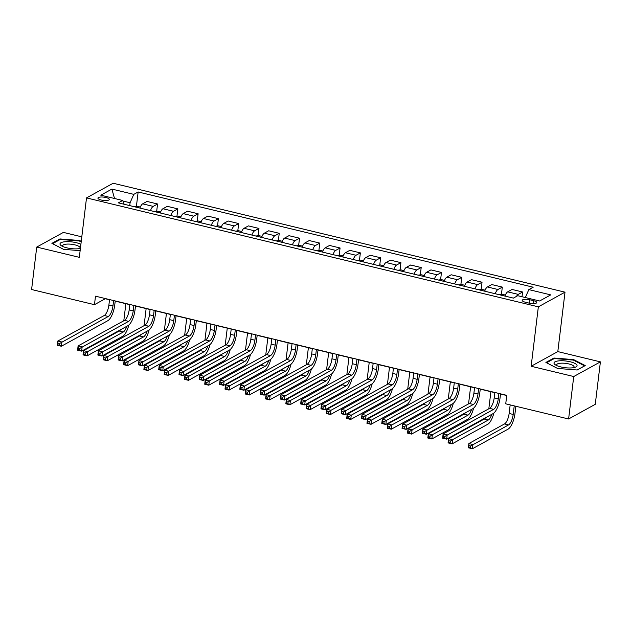 <?xml version="1.0" encoding="UTF-8"?>
<svg xmlns="http://www.w3.org/2000/svg" width="632" height="632" viewBox="0 0 632 632"><rect width="100%" height="100%" fill="white"/><g stroke="black" fill="none" stroke-linecap="round" stroke-linejoin="round"><path stroke-width="0.95" d="M101.294 200.044A5.72 1.659 6.9 0 0 109.281 199.459A5.72 1.659 6.9 0 0 105.907 197.508A5.72 1.659 6.9 0 0 97.928 198.085A5.72 1.659 6.9 0 0 101.294 200.044M81.805 236.842L63.398 232.402L36.735 247.073L31.6 289.519L94.468 304.679L105.275 298.731L109.526 299.758M565.008 292.166L113.175 183.24L86.513 197.903L538.346 306.836L565.008 292.166L557.811 351.597L531.149 366.268L573.738 376.53L600.4 361.867L557.811 351.597M600.4 361.867L595.265 404.322L568.603 418.984L573.738 376.53M568.603 418.984L505.734 403.824L506.761 395.34L95.495 296.187L94.468 304.679M533.487 300.65L529.924 299.789A5.538 1.604 6.9 0 0 522.19 300.35A5.538 1.604 6.9 0 0 525.453 302.246L529.024 303.107A5.538 1.604 6.9 0 0 536.758 302.538A5.538 1.604 6.9 0 0 533.487 300.65L533.132 303.605M525.326 297.538L528.834 289.606L533.195 287.204L138.147 191.97L136.401 206.403M528.834 289.606L550.733 294.883L539.633 300.99L517.734 295.705L513.374 298.107L118.334 202.864L122.687 200.47L100.788 195.185L111.888 189.087L133.786 194.364L138.147 191.97M36.735 247.073L79.324 257.335L86.513 197.903M531.149 366.268L538.346 306.836M115.214 301.132L129.805 304.648M135.493 306.022L150.084 309.538M155.772 310.905L170.364 314.428M176.059 315.795L190.643 319.318M196.339 320.685L210.922 324.2M216.618 325.575L231.201 329.09M236.897 330.465L251.481 333.98M257.177 335.355L271.76 338.87M277.456 340.245L292.039 343.761M297.735 345.127L312.319 348.651M318.014 350.017L332.606 353.541M338.294 354.908L352.885 358.423M358.573 359.798L373.164 363.313M378.852 364.688L393.444 368.203M399.132 369.578L413.723 373.093M419.411 374.468L434.002 377.983M439.69 379.358L454.282 382.873M459.97 384.24L474.561 387.764M480.249 389.13L494.84 392.654M500.528 394.02L506.738 395.521M129.734 205.613L130.081 202.746L122.908 201.016M516.518 296.376A7.15 2.56 -76.4 0 1 518.232 294.386L522.593 291.992L522.016 296.74M140.336 207.059L137.199 206.301L134.213 206.696L139.933 208.07A7.15 2.56 -76.4 0 1 142.658 203.844L147.019 201.442L157.565 203.986L156.681 211.293M160.212 212.968A7.15 2.56 -76.4 0 1 162.938 208.734L167.298 206.332L177.845 208.876L176.96 216.183M180.894 216.831L177.758 216.081L174.772 216.468L180.491 217.85A7.15 2.56 -76.4 0 1 183.217 213.624L187.578 211.222L198.124 213.766L197.239 221.074M201.174 221.721L198.037 220.971L195.051 221.358L200.771 222.74A7.15 2.56 -76.4 0 1 203.496 218.514L207.857 216.112L218.403 218.656L217.519 225.964M221.453 226.612L218.317 225.853L215.33 226.248L221.05 227.631A7.15 2.56 -76.4 0 1 223.775 223.396L228.136 221.002L238.683 223.546L237.798 230.854M241.329 232.521A7.15 2.56 -76.4 0 1 244.055 228.286L248.416 225.893L258.962 228.436L258.077 235.736M262.011 236.392L258.875 235.633L255.889 236.028L261.608 237.403A7.15 2.56 -76.4 0 1 264.334 233.176L268.695 230.783L279.241 233.319L278.357 240.626M282.291 241.282L279.154 240.523L276.168 240.918L281.888 242.293A7.15 2.56 -76.4 0 1 284.613 238.067L288.974 235.673L299.521 238.209L298.636 245.516M302.57 246.164L299.434 245.413L296.447 245.801L302.167 247.183A7.15 2.56 -76.4 0 1 304.893 242.957L309.253 240.555L319.8 243.099L318.915 250.406M322.849 251.054L319.713 250.304L316.727 250.691L322.454 252.073A7.15 2.56 -76.4 0 1 325.172 247.847L329.533 245.445L340.079 247.989L339.194 255.296M343.129 255.944L339.992 255.194L337.006 255.581L342.734 256.963A7.15 2.56 -76.4 0 1 345.451 252.737L349.812 250.335L360.358 252.879L359.474 260.187M363.408 260.834L360.28 260.076L357.285 260.471L363.013 261.853A7.15 2.56 -76.4 0 1 365.731 257.627L370.091 255.225L380.638 257.769L379.753 265.077M383.284 266.743A7.15 2.56 -76.4 0 1 386.01 262.509L390.371 260.115L400.917 262.659L400.032 269.967M403.967 270.615L400.838 269.856L397.844 270.251L403.572 271.626A7.15 2.56 -76.4 0 1 406.289 267.399L410.65 265.005L421.196 267.549L420.312 274.849M423.843 276.524A7.15 2.56 -76.4 0 1 426.568 272.289L430.929 269.896L441.476 272.432L440.591 279.739M444.525 280.395L441.397 279.636L438.411 280.023L444.13 281.406A7.15 2.56 -76.4 0 1 446.848 277.179L451.209 274.778L461.755 277.322L460.87 284.629M464.804 285.277L461.676 284.526L458.69 284.913L464.409 286.296A7.15 2.56 -76.4 0 1 467.127 282.07L471.488 279.668L482.034 282.212L481.149 289.519M485.084 290.167L481.955 289.417L478.969 289.804L484.689 291.186A7.15 2.56 -76.4 0 1 487.406 286.96L491.767 284.558L502.314 287.102L501.429 294.409M505.363 295.057L502.235 294.307L499.248 294.694L504.968 296.076A7.15 2.56 -76.4 0 1 507.686 291.85L512.046 289.448L522.593 291.992M495.227 293.73A7.15 2.56 -76.4 0 1 497.953 289.503L502.314 287.102M474.948 288.84A7.15 2.56 -76.4 0 1 477.673 284.613L482.034 282.212M454.669 283.95A7.15 2.56 -76.4 0 1 457.394 279.723L461.755 277.322M434.389 279.067A7.15 2.56 -76.4 0 1 437.115 274.833L441.476 272.432M414.11 274.177A7.15 2.56 -76.4 0 1 416.836 269.943L421.196 267.549M393.831 269.287A7.15 2.56 -76.4 0 1 396.556 265.053L400.917 262.659M373.552 264.397A7.15 2.56 -76.4 0 1 376.277 260.163L380.638 257.769M353.272 259.507A7.15 2.56 -76.4 0 1 355.998 255.273L360.358 252.879M332.993 254.617A7.15 2.56 -76.4 0 1 335.718 250.391L340.079 247.989M312.714 249.727A7.15 2.56 -76.4 0 1 315.439 245.5L319.8 243.099M292.434 244.845A7.15 2.56 -76.4 0 1 295.16 240.61L299.521 238.209M272.155 239.955A7.15 2.56 -76.4 0 1 274.88 235.72L279.241 233.319M251.876 235.065A7.15 2.56 -76.4 0 1 254.601 230.83L258.962 228.436M231.596 230.174A7.15 2.56 -76.4 0 1 234.322 225.94L238.683 223.546M211.317 225.284A7.15 2.56 -76.4 0 1 214.043 221.05L218.403 218.656M191.038 220.394A7.15 2.56 -76.4 0 1 193.763 216.168L198.124 213.766M170.759 215.504A7.15 2.56 -76.4 0 1 173.484 211.278L177.845 208.876M150.479 210.614A7.15 2.56 -76.4 0 1 153.205 206.388L157.565 203.986M133.786 194.364L130.081 202.746M124.196 204.278L122.687 200.47M111.888 189.087L114.518 198.503M573.603 359.6L553.932 358.036L545.906 362.452L557.543 368.432L577.213 369.997L585.24 365.58L573.603 359.6L573.532 360.193M81.259 241.361L79.593 240.5L59.921 238.935L51.895 243.352L63.532 249.34L80.13 250.659M553.837 358.786L553.932 358.036M59.835 239.686L59.921 238.935M79.521 241.092L79.593 240.5M494.864 392.472L494.2 397.899A8.935 3.2 -76.4 0 1 489.571 408.375L443.135 433.923L447.187 434.895L446.674 439.145L493.118 413.597A13.406 4.795 103.6 0 0 500.062 397.891L500.552 393.839M498.917 393.444L498.261 398.879A8.935 3.2 -76.4 0 1 493.632 409.354L444.881 436.396L443.253 436.001L443.048 437.7L444.675 438.094L444.881 436.396M444.675 438.094L446.674 439.145L442.613 438.166L443.135 433.923L443.253 436.001M442.613 438.166L443.048 437.7M510.174 404.899L509.131 413.462A8.935 3.2 -76.4 0 1 504.502 423.938L468.873 443.538L472.926 444.517L472.412 448.76L508.049 429.16A13.406 4.795 103.6 0 0 514.993 413.454L515.862 406.265M514.227 405.878L513.192 414.442A8.935 3.2 -76.4 0 1 508.562 424.917L470.619 446.01L468.999 445.623L468.794 447.314L470.413 447.709L470.619 446.01M470.413 447.709L472.412 448.76L468.359 447.78L468.873 443.538L468.999 445.623M468.359 447.78L468.794 447.314M474.577 387.582L473.921 393.017A8.935 3.2 -76.4 0 1 469.292 403.485L422.848 429.033L426.908 430.013L426.395 434.255L472.831 408.707A13.406 4.795 103.6 0 0 479.783 393.001L480.273 388.949M478.637 388.554L477.982 393.989A8.935 3.2 -76.4 0 1 473.352 404.464L424.601 431.506L422.974 431.111L422.769 432.809L424.396 433.204L424.601 431.506M424.396 433.204L426.395 434.255L422.334 433.276L422.848 429.033L422.974 431.111M422.334 433.276L422.769 432.809M454.297 382.692L453.642 388.127A8.935 3.2 -76.4 0 1 449.012 398.595L402.568 424.143L406.629 425.123L406.115 429.365L452.552 403.816A13.406 4.795 103.6 0 0 459.504 388.111L459.993 384.058M458.358 383.671L457.702 389.107A8.935 3.2 -76.4 0 1 453.065 399.574L404.322 426.616L402.695 426.229L402.489 427.919L404.117 428.314L404.322 426.616M404.117 428.314L406.115 429.365L402.055 428.385L402.568 424.143L402.695 426.229M402.055 428.385L402.489 427.919M434.018 377.802L433.362 383.237A8.935 3.2 -76.4 0 1 428.733 393.704L382.289 419.253L386.35 420.233L385.836 424.475L432.272 398.934A13.406 4.795 103.6 0 0 439.224 383.221L439.714 379.176M438.079 378.781L437.423 384.217A8.935 3.2 -76.4 0 1 432.786 394.684L384.043 421.726L382.415 421.339L382.21 423.037L383.837 423.424L384.043 421.726M383.837 423.424L385.836 424.475L381.775 423.495L382.289 419.253L382.415 421.339M381.775 423.495L382.21 423.037M490.898 391.698L488.852 408.572A8.935 3.2 -76.4 0 1 488.828 408.786M491.838 414.3A8.935 3.2 -76.4 0 1 488.283 420.027L452.646 439.627L452.133 443.869L487.77 424.269A13.406 4.795 103.6 0 0 493.868 413.075M485.629 417.713A8.935 3.2 -76.4 0 1 484.223 419.048L448.594 438.648L452.646 439.627L450.339 441.12L448.72 440.733L448.515 442.432L450.134 442.819L450.339 441.12M450.134 442.819L452.133 443.869L448.08 442.89L448.594 438.648L448.72 440.733M448.08 442.89L448.515 442.432M470.619 386.808L468.573 403.69A8.935 3.2 -76.4 0 1 468.549 403.895M471.559 409.41A8.935 3.2 -76.4 0 1 468.004 415.137L432.367 434.737L431.853 438.979L467.49 419.379A13.406 4.795 103.6 0 0 473.589 408.185M465.349 412.83A8.935 3.2 -76.4 0 1 463.943 414.158L428.314 433.757L432.367 434.737L430.06 436.23L428.441 435.843L428.235 437.542L429.855 437.929L430.06 436.23M429.855 437.929L431.853 438.979L427.801 438.008L428.314 433.757L428.441 435.843M427.801 438.008L428.235 437.542M450.339 381.925L448.293 398.8A8.935 3.2 -76.4 0 1 448.27 399.005M451.28 404.519A8.935 3.2 -76.4 0 1 447.725 410.247L412.088 429.847L411.574 434.089L447.211 414.489A13.406 4.795 103.6 0 0 453.31 403.295M445.07 407.94A8.935 3.2 -76.4 0 1 443.664 409.267L408.035 428.867L412.088 429.847L409.781 431.34L408.161 430.953L407.956 432.651L409.576 433.038L409.781 431.34M409.576 433.038L411.574 434.089L407.522 433.118L408.035 428.867L408.161 430.953M407.522 433.118L407.956 432.651M413.739 372.912L413.083 378.347A8.935 3.2 -76.4 0 1 408.454 388.822L362.01 414.363L366.07 415.343L365.557 419.585L411.993 394.044A13.406 4.795 103.6 0 0 418.945 378.331L419.435 374.286M417.799 373.891L417.144 379.326A8.935 3.2 -76.4 0 1 412.506 389.794L363.763 416.836L362.136 416.449L361.931 418.147L363.558 418.534L363.763 416.836M363.558 418.534L365.557 419.585L361.496 418.613L362.01 414.363L362.136 416.449M361.496 418.613L361.931 418.147M430.06 377.035L428.014 393.91A8.935 3.2 -76.4 0 1 427.99 394.115M431 399.637A8.935 3.2 -76.4 0 1 427.445 405.357L391.808 424.957L391.295 429.207L426.932 409.607A13.406 4.795 103.6 0 0 433.023 398.405M424.791 403.05A8.935 3.2 -76.4 0 1 423.385 404.377L387.756 423.977L391.808 424.957L389.502 426.458L387.882 426.063L387.677 427.761L389.296 428.156L389.502 426.458M389.296 428.156L391.295 429.207L387.242 428.227L387.756 423.977L387.882 426.063M387.242 428.227L387.677 427.761M554.059 363.447A11.613 3.365 6.9 0 0 555.496 364.917A11.613 3.365 6.9 0 0 575.144 367.295A11.613 3.365 6.9 0 0 577.008 365.272A11.613 3.365 6.9 0 0 564.313 360.856A11.613 3.365 6.9 0 0 554.059 363.447M573.572 367.674A8.793 2.544 6.9 0 0 574.077 366.963A8.793 2.544 6.9 0 0 574.03 366.6A8.793 2.544 6.9 0 0 565.04 363.305A8.793 2.544 6.9 0 0 556.61 364.846A8.793 2.544 6.9 0 0 556.658 365.217A8.793 2.544 6.9 0 0 556.926 365.659M546.562 362.792L554.256 358.557L573.311 360.074L584.592 365.873L577.103 369.989M80.896 244.323A11.613 3.365 6.9 0 0 76.203 242.68A11.613 3.365 6.9 0 0 62.971 242.04A11.613 3.365 6.9 0 0 61.494 245.824A11.613 3.365 6.9 0 0 66.842 247.839A11.613 3.365 6.9 0 0 80.406 248.408M79.569 248.581A8.793 2.544 6.9 0 0 80.067 247.863A8.793 2.544 6.9 0 0 74.884 244.861A8.793 2.544 6.9 0 0 62.608 245.753A8.793 2.544 6.9 0 0 62.924 246.567M52.551 243.691L60.245 239.465L79.3 240.982L81.188 241.945M393.46 368.022L392.804 373.457A8.935 3.2 -76.4 0 1 388.174 383.932L341.73 409.473L345.791 410.452L345.277 414.695L391.714 389.154A13.406 4.795 103.6 0 0 398.666 373.441L399.155 369.396M397.52 369.001L396.864 374.436A8.935 3.2 -76.4 0 1 392.227 384.904L343.484 411.946L341.857 411.558L341.651 413.257L343.279 413.644L343.484 411.946M343.279 413.644L345.277 414.695L341.217 413.723L341.73 409.473L341.857 411.558M341.217 413.723L341.651 413.257M373.18 363.131L372.525 368.567A8.935 3.2 -76.4 0 1 367.895 379.042L321.451 404.583L325.512 405.562L324.998 409.812L371.434 384.264A13.406 4.795 103.6 0 0 378.386 368.559L378.876 364.506M377.241 364.111L376.577 369.546A8.935 3.2 -76.4 0 1 371.948 380.022L323.205 407.063L321.577 406.668L321.372 408.367L322.999 408.762L323.205 407.063M322.999 408.762L324.998 409.812L320.938 408.833L321.451 404.583L321.577 406.668M320.938 408.833L321.372 408.367M352.901 358.241L352.245 363.677A8.935 3.2 -76.4 0 1 347.616 374.152L301.172 399.701L305.232 400.672L304.719 404.922L351.155 379.374A13.406 4.795 103.6 0 0 358.099 363.669L358.597 359.616M356.962 359.221L356.298 364.656A8.935 3.2 -76.4 0 1 351.668 375.132L302.925 402.173L301.298 401.778L301.093 403.477L302.72 403.872L302.925 402.173M302.72 403.872L304.719 404.922L300.658 403.943L301.172 399.701L301.298 401.778M300.658 403.943L301.093 403.477M332.622 353.359L331.966 358.794A8.935 3.2 -76.4 0 1 327.337 369.262L280.892 394.81L284.953 395.79L284.44 400.032L330.876 374.484A13.406 4.795 103.6 0 0 337.82 358.779L338.317 354.726M336.682 354.331L336.019 359.766A8.935 3.2 -76.4 0 1 331.389 370.241L282.646 397.283L281.019 396.888L280.813 398.587L282.441 398.982L282.646 397.283M282.441 398.982L284.44 400.032L280.379 399.053L280.892 394.81L281.019 396.888M280.379 399.053L280.813 398.587M312.342 348.469L311.687 353.904A8.935 3.2 -76.4 0 1 307.057 364.372L260.613 389.92L264.674 390.9L264.16 395.142L310.596 369.594A13.406 4.795 103.6 0 0 317.541 353.888L318.03 349.836M316.403 349.449L315.739 354.876A8.935 3.2 -76.4 0 1 311.11 365.351L262.367 392.393L260.74 391.998L260.534 393.697L262.162 394.092L262.367 392.393M262.162 394.092L264.16 395.142L260.1 394.163L260.613 389.92L260.74 391.998M260.1 394.163L260.534 393.697M424.246 275.505L421.117 274.746L418.052 275.149M409.781 372.145L407.735 389.02A8.935 3.2 -76.4 0 1 407.711 389.225M410.721 394.747A8.935 3.2 -76.4 0 1 407.166 400.467L371.529 420.067L371.016 424.317L406.653 404.717A13.406 4.795 103.6 0 0 412.743 393.515M404.512 398.16A8.935 3.2 -76.4 0 1 403.105 399.495L367.476 419.095L371.529 420.067L369.222 421.568L367.603 421.173L367.397 422.871L369.017 423.266L369.222 421.568M369.017 423.266L371.016 424.317L366.963 423.337L367.476 419.095L367.603 421.173M366.963 423.337L367.397 422.871M389.502 367.255L387.456 384.13A8.935 3.2 -76.4 0 1 387.432 384.335M390.442 389.857A8.935 3.2 -76.4 0 1 386.887 395.577L351.25 415.184L350.736 419.427L386.365 399.827A13.406 4.795 103.6 0 0 392.464 388.633M384.232 393.27A8.935 3.2 -76.4 0 1 382.826 394.605L347.197 414.205L351.25 415.184L348.943 416.678L347.324 416.283L347.118 417.981L348.738 418.376L348.943 416.678M348.738 418.376L350.736 419.427L346.684 418.447L347.197 414.205L347.324 416.283M346.684 418.447L347.118 417.981M383.687 265.724L380.559 264.966L377.494 265.369M369.222 362.365L367.176 379.24A8.935 3.2 -76.4 0 1 367.153 379.453M370.162 384.967A8.935 3.2 -76.4 0 1 366.6 390.695L330.971 410.294L330.457 414.537L366.086 394.937A13.406 4.795 103.6 0 0 372.185 383.743M363.953 388.38A8.935 3.2 -76.4 0 1 362.547 389.715L326.918 409.315L330.971 410.294L328.664 411.788L327.044 411.393L326.839 413.091L328.458 413.486L328.664 411.788M328.458 413.486L330.457 414.537L326.404 413.557L326.918 409.315L327.044 411.393M326.404 413.557L326.839 413.091M348.943 357.475L346.897 374.349A8.935 3.2 -76.4 0 1 346.873 374.563M349.883 380.077A8.935 3.2 -76.4 0 1 346.32 385.804L310.691 405.404L310.178 409.647L345.807 390.047A13.406 4.795 103.6 0 0 351.906 378.852M343.674 383.49A8.935 3.2 -76.4 0 1 342.268 384.825L306.639 404.425L310.691 405.404L308.384 406.897L306.765 406.51L306.56 408.209L308.179 408.596L308.384 406.897M308.179 408.596L310.178 409.647L306.125 408.667L306.639 404.425L306.765 406.51M306.125 408.667L306.56 408.209M328.664 352.585L326.618 369.467A8.935 3.2 -76.4 0 1 326.594 369.673M329.604 375.187A8.935 3.2 -76.4 0 1 326.041 380.914L290.412 400.514L289.898 404.757L325.527 385.157A13.406 4.795 103.6 0 0 331.626 373.962M323.394 378.608A8.935 3.2 -76.4 0 1 321.988 379.935L286.359 399.535L290.412 400.514L288.105 402.007L286.486 401.62L286.28 403.319L287.9 403.706L288.105 402.007M287.9 403.706L289.898 404.757L285.846 403.785L286.359 399.535L286.486 401.62M285.846 403.785L286.28 403.319M292.063 343.579L291.407 349.014A8.935 3.2 -76.4 0 1 286.778 359.482L240.334 385.03L244.394 386.01L243.881 390.252L290.317 364.711A13.406 4.795 103.6 0 0 297.261 348.998L297.751 344.946M296.124 344.558L295.46 349.994A8.935 3.2 -76.4 0 1 290.831 360.461L242.088 387.503L240.46 387.116L240.255 388.814L241.882 389.201L242.088 387.503M241.882 389.201L243.881 390.252L239.82 389.273L240.334 385.03L240.46 387.116M239.82 389.273L240.255 388.814M308.384 347.695L306.338 364.577A8.935 3.2 -76.4 0 1 306.315 364.783M309.325 370.297A8.935 3.2 -76.4 0 1 305.762 376.024L270.133 395.624L269.619 399.866L305.248 380.267A13.406 4.795 103.6 0 0 311.347 369.072M303.115 373.717A8.935 3.2 -76.4 0 1 301.709 375.045L266.08 394.645L270.133 395.624L267.826 397.117L266.206 396.73L265.993 398.429L267.62 398.816L267.826 397.117M267.62 398.816L269.619 399.866L265.566 398.895L266.08 394.645L266.206 396.73M265.566 398.895L265.993 398.429M271.784 338.689L271.128 344.124A8.935 3.2 -76.4 0 1 266.499 354.599L220.055 380.14L224.115 381.12L223.602 385.362L270.038 359.821A13.406 4.795 103.6 0 0 276.982 344.108L277.472 340.063M275.844 339.668L275.181 345.104A8.935 3.2 -76.4 0 1 270.551 355.571L221.808 382.613L220.181 382.226L219.976 383.924L221.603 384.311L221.808 382.613M221.603 384.311L223.602 385.362L219.541 384.39L220.055 380.14L220.181 382.226M219.541 384.39L219.976 383.924M288.105 342.813L286.059 359.687A8.935 3.2 -76.4 0 1 286.035 359.892M289.045 365.407A8.935 3.2 -76.4 0 1 285.482 371.134L249.853 390.734L249.34 394.984L284.969 375.384A13.406 4.795 103.6 0 0 291.068 364.182M282.836 368.827A8.935 3.2 -76.4 0 1 281.43 370.155L245.801 389.754L249.853 390.734L247.547 392.227L245.919 391.84L245.714 393.538L247.341 393.926L247.547 392.227M247.341 393.926L249.34 394.984L245.287 394.005L245.801 389.754L245.919 391.84M245.287 394.005L245.714 393.538M251.504 333.799L250.849 339.234A8.935 3.2 -76.4 0 1 246.219 349.709L199.775 375.25L203.836 376.23L203.322 380.472L249.758 354.931A13.406 4.795 103.6 0 0 256.703 339.218L257.192 335.173M255.565 334.778L254.901 340.214A8.935 3.2 -76.4 0 1 250.272 350.681L201.521 377.723L199.902 377.336L199.696 379.034L201.316 379.421L201.521 377.723M201.316 379.421L203.322 380.472L199.262 379.5L199.775 375.25L199.902 377.336M199.262 379.5L199.696 379.034M267.826 337.923L265.78 354.797A8.935 3.2 -76.4 0 1 265.756 355.002M268.766 360.524A8.935 3.2 -76.4 0 1 265.203 366.244L229.574 385.844L229.06 390.094L264.69 370.494A13.406 4.795 103.6 0 0 270.788 359.292M262.557 363.937A8.935 3.2 -76.4 0 1 261.15 365.272L225.521 384.872L229.574 385.844L227.267 387.345L225.64 386.95L225.434 388.648L227.062 389.043L227.267 387.345M227.062 389.043L229.06 390.094L225 389.115L225.521 384.872L225.64 386.95M225 389.115L225.434 388.648M231.225 328.909L230.569 334.344A8.935 3.2 -76.4 0 1 225.94 344.819L179.496 370.36L183.556 371.34L183.043 375.59L229.479 350.041A13.406 4.795 103.6 0 0 236.423 334.336L236.913 330.283M235.286 329.888L234.622 335.323A8.935 3.2 -76.4 0 1 229.993 345.799L181.242 372.841L179.622 372.445L179.417 374.144L181.036 374.531L181.242 372.841M181.036 374.531L183.043 375.59L178.982 374.61L179.496 370.36L179.622 372.445M178.982 374.61L179.417 374.144M247.547 333.032L245.5 349.907A8.935 3.2 -76.4 0 1 245.477 350.112M248.479 355.634A8.935 3.2 -76.4 0 1 244.924 361.354L209.295 380.954L208.781 385.204L244.41 365.604A13.406 4.795 103.6 0 0 250.509 354.402M242.269 359.047A8.935 3.2 -76.4 0 1 240.871 360.382L205.234 379.982L209.295 380.954L206.988 382.455L205.361 382.06L205.155 383.758L206.782 384.153L206.988 382.455M206.782 384.153L208.781 385.204L204.721 384.224L205.234 379.982L205.361 382.06M204.721 384.224L205.155 383.758M210.946 324.019L210.29 329.454A8.935 3.2 -76.4 0 1 205.661 339.929L159.217 365.478L163.277 366.449L162.764 370.7L209.2 345.151A13.406 4.795 103.6 0 0 216.144 329.446L216.634 325.393M215.006 324.998L214.343 330.433A8.935 3.2 -76.4 0 1 209.713 340.909L160.963 367.95L159.343 367.555L159.138 369.254L160.757 369.649L160.963 367.95M160.757 369.649L162.764 370.7L158.703 369.72L159.217 365.478L159.343 367.555M158.703 369.72L159.138 369.254M241.732 231.502L238.596 230.743L235.538 231.146M227.267 328.142L225.221 345.017A8.935 3.2 -76.4 0 1 225.197 345.23M228.199 350.744A8.935 3.2 -76.4 0 1 224.644 356.472L189.015 376.072L188.502 380.314L224.131 360.714A13.406 4.795 103.6 0 0 230.23 349.52M221.99 354.157A8.935 3.2 -76.4 0 1 220.592 355.492L184.955 375.092L189.015 376.072L186.709 377.565L185.081 377.17L184.876 378.868L186.503 379.263L186.709 377.565M186.503 379.263L188.502 380.314L184.441 379.334L184.955 375.092L185.081 377.17M184.441 379.334L184.876 378.868M190.667 319.136L190.011 324.564A8.935 3.2 -76.4 0 1 185.381 335.039L138.937 360.588L142.998 361.559L142.477 365.81L188.921 340.261A13.406 4.795 103.6 0 0 195.865 324.556L196.355 320.503M194.727 320.108L194.064 325.543A8.935 3.2 -76.4 0 1 189.434 336.019L140.683 363.06L139.064 362.665L138.858 364.364L140.478 364.759L140.683 363.06M140.478 364.759L142.477 365.81L138.424 364.83L138.937 360.588L139.064 362.665M138.424 364.83L138.858 364.364M206.98 323.252L204.942 340.127A8.935 3.2 -76.4 0 1 204.918 340.34M207.92 345.854A8.935 3.2 -76.4 0 1 204.365 351.582L168.736 371.182L168.223 375.424L203.852 355.824A13.406 4.795 103.6 0 0 209.95 344.63M201.711 349.267A8.935 3.2 -76.4 0 1 200.312 350.602L164.675 370.202L168.736 371.182L166.429 372.675L164.802 372.288L164.596 373.978L166.224 374.373L166.429 372.675M166.224 374.373L168.223 375.424L164.162 374.444L164.675 370.202L164.802 372.288M164.162 374.444L164.596 373.978M170.387 314.246L169.732 319.681A8.935 3.2 -76.4 0 1 165.102 330.149L118.658 355.697L122.711 356.677L122.197 360.919L168.641 335.371A13.406 4.795 103.6 0 0 175.585 319.666L176.075 315.613M174.44 315.218L173.784 320.653A8.935 3.2 -76.4 0 1 169.155 331.128L120.404 358.17L118.784 357.775L118.579 359.474L120.199 359.869L120.404 358.17M120.199 359.869L122.197 360.919L118.145 359.94L118.658 355.697L118.784 357.775M118.145 359.94L118.579 359.474M150.108 309.356L149.452 314.791A8.935 3.2 -76.4 0 1 144.823 325.259L98.379 350.807L102.431 351.787L101.918 356.029L148.362 330.481A13.406 4.795 103.6 0 0 155.306 314.776L155.796 310.723M154.161 310.336L153.505 315.771A8.935 3.2 -76.4 0 1 148.875 326.238L100.125 353.28L98.505 352.893L98.3 354.584L99.919 354.979L100.125 353.28M99.919 354.979L101.918 356.029L97.865 355.05L98.379 350.807L98.505 352.893M97.865 355.05L98.3 354.584M129.829 304.466L129.173 309.901A8.935 3.2 -76.4 0 1 124.544 320.369L78.099 345.917L82.152 346.897L81.639 351.139L128.083 325.599A13.406 4.795 103.6 0 0 135.027 309.885L135.517 305.841M133.881 305.446L133.226 310.881A8.935 3.2 -76.4 0 1 128.596 321.348L79.845 348.39L78.226 348.003L78.02 349.701L79.64 350.089L79.845 348.39M79.64 350.089L81.639 351.139L77.586 350.16L78.099 345.917L78.226 348.003M77.586 350.16L78.02 349.701M109.549 299.576L108.894 305.011A8.935 3.2 -76.4 0 1 104.264 315.487L57.82 341.027L61.873 342.007L61.359 346.249L107.803 320.708A13.406 4.795 103.6 0 0 114.748 304.995L115.237 300.95M113.602 300.555L112.946 305.991A8.935 3.2 -76.4 0 1 108.317 316.458L59.566 343.5L57.947 343.113L57.741 344.811L59.361 345.198L59.566 343.5M59.361 345.198L61.359 346.249L57.307 345.277L57.82 341.027L57.947 343.113M57.307 345.277L57.741 344.811M186.701 318.362L184.662 335.237A8.935 3.2 -76.4 0 1 184.639 335.45M187.641 340.964A8.935 3.2 -76.4 0 1 184.086 346.692L148.457 366.291L147.943 370.534L183.572 350.934A13.406 4.795 103.6 0 0 189.671 339.74M181.431 344.377A8.935 3.2 -76.4 0 1 180.033 345.712L144.396 365.312L148.457 366.291L146.15 367.785L144.523 367.397L144.317 369.096L145.945 369.483L146.15 367.785M145.945 369.483L147.943 370.534L143.883 369.554L144.396 365.312L144.523 367.397M143.883 369.554L144.317 369.096M166.421 313.472L164.383 330.354A8.935 3.2 -76.4 0 1 164.36 330.56M167.362 336.074A8.935 3.2 -76.4 0 1 163.806 341.801L128.178 361.401L127.664 365.644L163.293 346.044A13.406 4.795 103.6 0 0 169.392 334.849M161.152 339.495A8.935 3.2 -76.4 0 1 159.754 340.822L124.117 360.422L128.178 361.401L125.871 362.894L124.243 362.507L124.038 364.206L125.665 364.593L125.871 362.894M125.665 364.593L127.664 365.644L123.603 364.672L124.117 360.422L124.243 362.507M123.603 364.672L124.038 364.206M160.615 211.941L157.479 211.191L154.413 211.594M146.142 308.59L144.104 325.464A8.935 3.2 -76.4 0 1 144.08 325.67M147.082 331.184A8.935 3.2 -76.4 0 1 143.527 336.911L107.898 356.511L107.385 360.753L143.014 341.154A13.406 4.795 103.6 0 0 149.113 329.959M140.873 334.605A8.935 3.2 -76.4 0 1 139.475 335.932L103.838 355.532L107.898 356.511L105.591 358.004L103.964 357.617L103.759 359.316L105.386 359.703L105.591 358.004M105.386 359.703L107.385 360.753L103.324 359.782L103.838 355.532L103.964 357.617M103.324 359.782L103.759 359.316M125.863 303.7L123.825 320.574A8.935 3.2 -76.4 0 1 123.801 320.78M126.803 326.302A8.935 3.2 -76.4 0 1 123.248 332.021L87.619 351.621L87.105 355.871L122.734 336.271A13.406 4.795 103.6 0 0 128.833 325.069M120.594 329.714A8.935 3.2 -76.4 0 1 119.195 331.042L83.558 350.642L87.619 351.621L85.312 353.122L83.685 352.727L83.479 354.426L85.107 354.821L85.312 353.122M85.107 354.821L87.105 355.871L83.045 354.892L83.558 350.642L83.685 352.727M83.045 354.892L83.479 354.426M507.686 291.85L518.232 294.386M487.406 286.96L497.953 289.503M467.127 282.07L477.673 284.613M446.848 277.179L457.394 279.723M426.568 272.289L437.115 274.833M406.289 267.399L416.836 269.943M386.01 262.509L396.556 265.053M365.731 257.627L376.277 260.163M345.451 252.737L355.998 255.273M325.172 247.847L335.718 250.391M304.893 242.957L315.439 245.5M284.613 238.067L295.16 240.61M264.334 233.176L274.88 235.72M244.055 228.286L254.601 230.83M223.775 223.396L234.322 225.94M203.496 218.514L214.043 221.05M183.217 213.624L193.763 216.168M162.938 208.734L173.484 211.278M142.658 203.844L153.205 206.388M529.505 303.21L529.924 299.789M498.261 398.879L494.2 397.899M493.632 409.354L489.571 408.375M513.192 414.442L509.131 413.462M508.562 424.917L504.502 423.938M477.982 393.989L473.921 393.017M473.352 404.464L469.292 403.485M457.702 389.107L453.642 388.127M453.065 399.574L449.012 398.595M437.423 384.217L433.362 383.237M432.786 394.684L428.733 393.704M488.283 420.027L484.223 419.048M468.004 415.137L463.943 414.158M447.725 410.247L443.664 409.267M417.144 379.326L413.083 378.347M412.506 389.794L408.454 388.822M427.445 405.357L423.385 404.377M396.864 374.436L392.804 373.457M392.227 384.904L388.174 383.932M376.577 369.546L372.525 368.567M371.948 380.022L367.895 379.042M356.298 364.656L352.245 363.677M351.668 375.132L347.616 374.152M336.019 359.766L331.966 358.794M331.389 370.241L327.337 369.262M315.739 354.876L311.687 353.904M311.11 365.351L307.057 364.372M423.851 276.516L418.131 275.141M407.166 400.467L403.105 399.495M386.887 395.577L382.826 394.605M383.292 266.736L377.565 265.361M366.6 390.695L362.547 389.715M346.32 385.804L342.268 384.825M326.041 380.914L321.988 379.935M295.46 349.994L291.407 349.014M290.831 360.461L286.778 359.482M305.762 376.024L301.709 375.045M275.181 345.104L271.128 344.124M270.551 355.571L266.499 354.599M285.482 371.134L281.43 370.155M254.901 340.214L250.849 339.234M250.272 350.681L246.219 349.709M265.203 366.244L261.15 365.272M234.622 335.323L230.569 334.344M229.993 345.799L225.94 344.819M244.924 361.354L240.871 360.382M214.343 330.433L210.29 329.454M209.713 340.909L205.661 339.929M241.329 232.513L235.61 231.138M224.644 356.472L220.592 355.492M194.064 325.543L190.011 324.564M189.434 336.019L185.381 335.039M204.365 351.582L200.312 350.602M173.784 320.653L169.732 319.681M169.155 331.128L165.102 330.149M153.505 315.771L149.452 314.791M148.875 326.238L144.823 325.259M133.226 310.881L129.173 309.901M128.596 321.348L124.544 320.369M112.946 305.991L108.894 305.011M108.317 316.458L104.264 315.487M184.086 346.692L180.033 345.712M163.806 341.801L159.754 340.822M160.212 212.96L154.492 211.578M143.527 336.911L139.475 335.932M123.248 332.021L119.195 331.042"/></g></svg>
